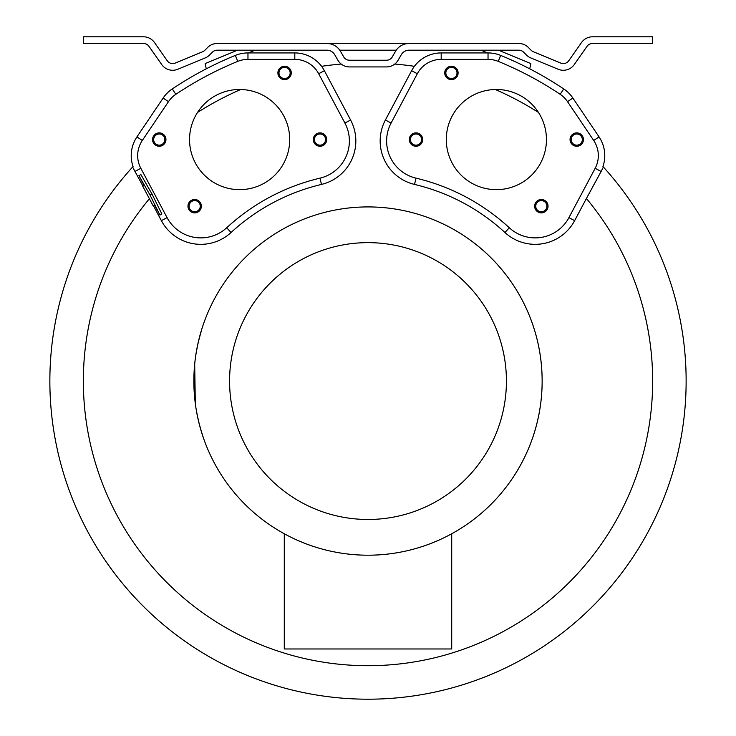 <?xml version="1.0" encoding="UTF-8"?>
<svg xmlns="http://www.w3.org/2000/svg" width="736" height="736" viewBox="0 0 736 736"><rect width="100%" height="100%" fill="white"/><g stroke="black" fill="none" stroke-linecap="round" stroke-linejoin="round"><path stroke-width="1.1" d="M495.319 89.507A318.145 318.145 0 0 1 538.467 112.442M197.533 112.442A318.145 318.145 0 0 1 240.681 89.507M142.968 186.134L132.609 167.035L133.06 166.538A33.488 33.488 0 0 1 136.942 136.887L163.134 98.044A33.488 33.488 0 0 1 172.252 88.955A351.633 351.633 0 0 1 235.327 55.412A33.488 33.488 0 0 1 247.968 52.937L294.805 52.928A33.488 33.488 0 0 1 324.374 70.693L350.603 120.014A44.648 44.648 0 0 1 321.476 184.423A202.05 202.05 0 0 0 231.067 232.502A44.648 44.648 0 0 1 161.368 220.653L153.493 205.822M321.595 66.323A318.145 318.145 0 0 1 341.191 64.05M394.809 64.05A318.145 318.145 0 0 1 414.405 66.323A33.488 33.488 0 0 0 411.626 70.693L385.397 120.014A44.648 44.648 0 0 0 414.524 184.423L416.015 178.149A208.5 208.5 0 0 1 509.303 227.764A38.198 38.198 0 0 0 568.937 217.617L595.166 168.305A27.039 27.039 0 0 0 593.704 140.493L567.52 101.651A27.039 27.039 0 0 0 560.151 94.309A345.184 345.184 0 0 0 498.235 61.382A27.039 27.039 0 0 0 488.032 59.386L441.195 59.377A27.039 27.039 0 0 0 417.321 73.72L391.092 123.041A38.198 38.198 0 0 0 416.015 178.149M149.399 198.738A284.657 284.657 0 0 0 172.942 588.368A284.657 284.657 0 0 0 563.279 588.165A284.657 284.657 0 0 0 586.408 198.499L574.632 220.653A44.648 44.648 0 0 1 504.933 232.502A202.05 202.05 0 0 0 414.524 184.423M203.78 438.987L203.808 439.07A174.138 174.138 0 0 0 493.663 501.621A174.138 174.138 0 0 0 368 206.917A174.138 174.138 0 0 0 201.71 329.369L198.085 342.921M194.92 361.9L195.132 360.033A174.138 174.138 0 0 0 194.69 364.108L195.316 403.54M194.644 364.559L194.672 364.219A174.138 174.138 0 0 0 194.672 364.265L194.617 364.817M194.939 400.439L195.859 407.394A174.138 174.138 0 0 0 196.052 408.636L197.561 416.778M368 206.917A174.138 174.138 0 0 0 193.862 381.055A174.138 174.138 0 0 0 368 555.202A174.138 174.138 0 0 0 542.138 381.055A174.138 174.138 0 0 0 368 206.917M194.506 366.05L194.138 371.238M193.973 374.826L194.046 373.032M193.862 381.055L193.89 384.1M194.148 391.138L194.506 396.078M194.065 389.611L194 388.065M194.764 398.82L194.672 397.845M196.052 408.636L195.859 407.394M197.276 415.371L199.622 425.5M198.922 422.758L201.563 432.28M200.312 428.021L203.292 437.58A174.138 174.138 0 0 0 203.808 439.07M203.605 438.509L201.02 430.477M199.861 426.383L200.468 428.591M198.288 420.072L198.987 422.998M194.534 365.746L194.718 363.805M196.006 353.823L195.132 360.033M195.693 355.874L195.877 354.605M196.218 352.47L198.416 341.495M197.294 346.647L197.423 346.012M198.978 339.149L199.235 338.118M203.808 323.049L203.44 324.098M203.412 324.171L203.035 325.275M202.989 325.422L202.372 327.272M193.881 378.046L195.252 403.043M193.945 375.443L194.056 372.729M195.454 404.598L195.298 403.402M194.359 367.871L194.46 366.556M195.187 402.509L195.27 403.162M194.69 364.108L194.562 365.424M196.724 349.609L195.896 354.494M197.469 345.764L195.758 355.405M198.481 341.21L198.895 339.48M198.656 340.455L198.527 341.016L198.656 340.455M197.533 345.478L195.932 354.274M368 242.641A138.423 138.423 0 0 0 229.577 381.055A138.423 138.423 0 0 0 368 519.478A138.423 138.423 0 0 0 506.423 381.055A138.423 138.423 0 0 0 368 242.641M284.28 533.756L284.28 648.968L451.72 648.968L451.72 533.756M586.408 198.499L601.11 171.47L603.391 167.035L602.94 166.538A33.488 33.488 0 0 0 599.058 136.887L572.866 98.044A33.488 33.488 0 0 0 563.748 88.955A351.633 351.633 0 0 0 500.673 55.412A33.488 33.488 0 0 0 488.032 52.937L441.195 52.928A33.488 33.488 0 0 0 414.405 66.323M409.06 50.186L518.816 50.186A6.698 6.698 0 0 1 523.554 52.146L526.406 55.007A13.395 13.395 0 0 0 530.757 57.905L558.164 69.258A13.395 13.395 0 0 0 574.264 64.566L587.024 46.35A6.698 6.698 0 0 1 592.508 43.498L652.657 43.498L652.657 36.8L592.508 36.8A13.395 13.395 0 0 0 581.532 42.513L568.781 60.729A6.698 6.698 0 0 1 560.731 63.075L533.315 51.722A6.698 6.698 0 0 1 531.144 50.269L528.292 47.408A13.395 13.395 0 0 0 518.816 43.488L409.06 43.488A15.631 15.631 0 0 0 395.526 51.299L392.306 56.884A6.698 6.698 0 0 1 386.501 60.232L349.499 60.232A6.698 6.698 0 0 1 343.694 56.884L340.474 51.299A15.631 15.631 0 0 0 326.94 43.488L217.184 43.488A13.395 13.395 0 0 0 207.708 47.408L204.856 50.269A6.698 6.698 0 0 1 202.685 51.722L175.269 63.075A6.698 6.698 0 0 1 167.219 60.729L154.468 42.513A13.395 13.395 0 0 0 143.492 36.8L83.343 36.8L83.343 43.498L143.492 43.498A6.698 6.698 0 0 1 148.976 46.35L161.736 64.566A13.395 13.395 0 0 0 177.836 69.258L205.243 57.905A13.395 13.395 0 0 0 209.594 55.007L212.446 52.146A6.698 6.698 0 0 1 217.184 50.186L326.94 50.186A8.933 8.933 0 0 1 334.668 54.648L337.898 60.232A13.395 13.395 0 0 0 349.499 66.93L386.501 66.93A13.395 13.395 0 0 0 398.102 60.232L401.332 54.648A8.933 8.933 0 0 1 409.06 50.186M396.235 50.186L339.765 50.186M326.94 43.488L409.06 43.488M256.367 50.186A6.698 6.698 0 0 0 253.81 50.692L248.4 52.937M206.236 68.844L205.188 63.581L237.535 50.186M498.465 50.186L530.812 63.581L529.764 68.844M487.6 52.937L482.19 50.692A6.698 6.698 0 0 0 479.633 50.186M289.708 139.564A50.076 50.076 0 0 0 239.623 89.488A50.076 50.076 0 0 0 189.548 139.564A50.076 50.076 0 0 0 239.623 189.649A50.076 50.076 0 0 0 289.708 139.564M167.063 217.617L140.834 168.305A27.039 27.039 0 0 1 142.296 140.493L168.48 101.651A27.039 27.039 0 0 1 175.849 94.309A345.184 345.184 0 0 1 237.765 61.382A27.039 27.039 0 0 1 247.968 59.386L294.805 59.377A27.039 27.039 0 0 1 318.679 73.72L344.908 123.041A38.198 38.198 0 0 1 319.985 178.149A208.5 208.5 0 0 0 226.697 227.764A38.198 38.198 0 0 1 167.063 217.617L161.368 220.653M159.252 133.989A5.584 5.584 0 0 1 164.836 139.564A5.584 5.584 0 0 1 159.252 145.148A5.584 5.584 0 0 1 153.677 139.564A5.584 5.584 0 0 1 159.252 133.989M320.004 133.989A5.584 5.584 0 0 0 314.419 139.564A5.584 5.584 0 0 0 320.004 145.148A5.584 5.584 0 0 0 325.579 139.564A5.584 5.584 0 0 0 320.004 133.989M199.3 209.309A5.584 5.584 0 0 0 197.791 201.563A5.584 5.584 0 0 0 190.044 203.072A5.584 5.584 0 0 0 191.544 210.818A5.584 5.584 0 0 0 199.3 209.309M289.211 76.066A5.584 5.584 0 0 1 281.465 77.574A5.584 5.584 0 0 1 279.956 69.819A5.584 5.584 0 0 1 287.702 68.319A5.584 5.584 0 0 1 289.211 76.066M159.905 215.059L161.874 214.01L151.984 193.982L140.907 174.588L138.938 175.637L144.173 185.49L142.756 186.245L153.235 205.96L154.661 205.206L159.905 215.059L150.015 195.031L138.938 175.637M151.984 193.982L150.015 195.031M132.609 167.035A318.145 318.145 0 0 0 368 699.2A318.145 318.145 0 0 0 603.391 167.035A318.145 318.145 0 0 1 368 699.2A318.145 318.145 0 0 1 132.609 167.035M446.292 139.564A50.076 50.076 0 0 1 496.377 89.488A50.076 50.076 0 0 1 546.452 139.564A50.076 50.076 0 0 1 496.377 189.649A50.076 50.076 0 0 1 446.292 139.564M576.748 133.989A5.584 5.584 0 0 0 571.164 139.564A5.584 5.584 0 0 0 576.748 145.148A5.584 5.584 0 0 0 582.323 139.564A5.584 5.584 0 0 0 576.748 133.989M415.996 133.989A5.584 5.584 0 0 1 421.581 139.564A5.584 5.584 0 0 1 415.996 145.148A5.584 5.584 0 0 1 410.421 139.564A5.584 5.584 0 0 1 415.996 133.989M536.7 209.309A5.584 5.584 0 0 1 538.209 201.563A5.584 5.584 0 0 1 545.956 203.072A5.584 5.584 0 0 1 544.456 210.818A5.584 5.584 0 0 1 536.7 209.309M446.789 76.066A5.584 5.584 0 0 0 454.535 77.574A5.584 5.584 0 0 0 456.044 69.819A5.584 5.584 0 0 0 448.298 68.319A5.584 5.584 0 0 0 446.789 76.066M576.748 146.262A6.698 6.698 0 0 1 570.05 139.564A6.698 6.698 0 0 1 576.748 132.866A6.698 6.698 0 0 1 583.446 139.564A6.698 6.698 0 0 1 576.748 146.262M415.996 132.866A6.698 6.698 0 0 1 422.694 139.564A6.698 6.698 0 0 1 415.996 146.262A6.698 6.698 0 0 1 409.299 139.564A6.698 6.698 0 0 1 415.996 132.866M535.78 209.935A6.698 6.698 0 0 1 537.584 200.643A6.698 6.698 0 0 1 546.885 202.446A6.698 6.698 0 0 1 545.072 211.747A6.698 6.698 0 0 1 535.78 209.935M456.964 69.202A6.698 6.698 0 0 1 455.161 78.494A6.698 6.698 0 0 1 445.869 76.691A6.698 6.698 0 0 1 447.672 67.39A6.698 6.698 0 0 1 456.964 69.202M159.252 132.866A6.698 6.698 0 0 1 165.95 139.564A6.698 6.698 0 0 1 159.252 146.262A6.698 6.698 0 0 1 152.554 139.564A6.698 6.698 0 0 1 159.252 132.866M320.004 146.262A6.698 6.698 0 0 1 313.306 139.564A6.698 6.698 0 0 1 320.004 132.866A6.698 6.698 0 0 1 326.701 139.564A6.698 6.698 0 0 1 320.004 146.262M189.115 202.446A6.698 6.698 0 0 1 198.416 200.643A6.698 6.698 0 0 1 200.22 209.935A6.698 6.698 0 0 1 190.928 211.747A6.698 6.698 0 0 1 189.115 202.446M290.131 76.691A6.698 6.698 0 0 1 280.839 78.494A6.698 6.698 0 0 1 279.036 69.202A6.698 6.698 0 0 1 288.328 67.39A6.698 6.698 0 0 1 290.131 76.691M134.89 171.47L140.834 168.305M136.942 136.887L142.296 140.493M163.134 98.044L168.48 101.651M172.252 88.955L175.849 94.309M235.327 55.412L237.765 61.382M247.968 52.937L247.968 59.386M294.805 52.928L294.805 59.377M324.374 70.693L318.679 73.72M350.603 120.014L344.908 123.041M321.476 184.423L319.985 178.149M231.067 232.502L226.697 227.764M601.11 171.47L595.166 168.305M574.632 220.653L568.937 217.617M599.058 136.887L593.704 140.493M572.866 98.044L567.52 101.651M504.933 232.502L509.303 227.764M385.397 120.014L391.092 123.041M411.626 70.693L417.321 73.72M441.195 52.928L441.195 59.377M488.032 52.937L488.032 59.386M500.673 55.412L498.235 61.382M563.748 88.955L560.151 94.309"/></g></svg>
